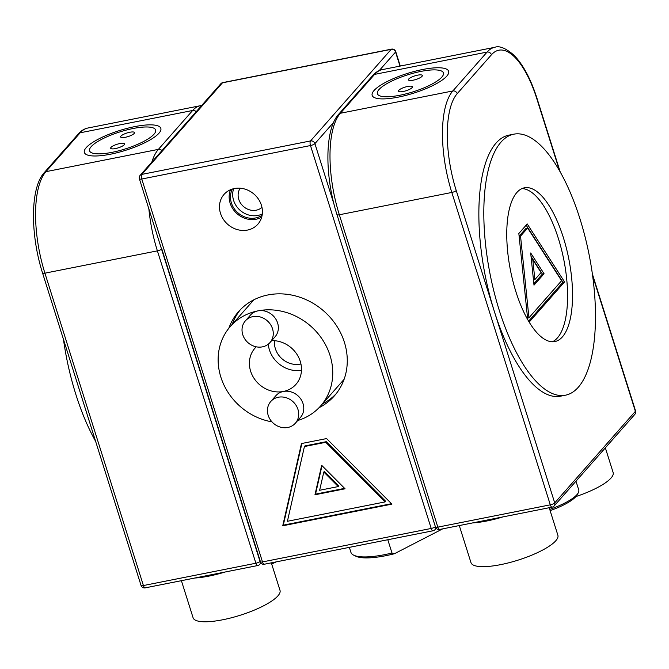 <?xml version="1.0" encoding="UTF-8"?>
<svg xmlns="http://www.w3.org/2000/svg" width="669" height="669" viewBox="0 0 669 669"><rect width="100%" height="100%" fill="white"/><g stroke="black" fill="none" stroke-linecap="round" stroke-linejoin="round"><path stroke-width="1" d="M240.213 188.215A14.584 12.954 -138.6 0 0 241.041 203.853A14.584 12.954 -138.6 0 0 256.235 210.191A14.584 12.954 -138.6 0 0 261.964 207.373M247.505 230.069A22.537 20.028 -138.6 0 0 258.602 223.304A22.537 20.028 -138.6 0 0 258.217 198.777A22.537 20.028 -138.6 0 0 234.401 188.533A22.537 20.028 -138.6 0 0 224.834 193.558A22.537 20.028 -138.6 0 0 222.978 218.738A22.537 20.028 -138.6 0 0 247.505 230.069M230.554 189.72A21.667 19.25 -138.6 0 0 234.752 211.371A21.667 19.25 -138.6 0 0 256.085 219.231A21.667 19.25 -138.6 0 0 261.696 217.141M232.394 189.043A20.279 18.021 -138.6 0 0 235.204 209.991A20.279 18.021 -138.6 0 0 255.683 217.952A20.279 18.021 -138.6 0 0 262.131 215.234M233.665 188.7A20.279 18.021 -138.6 0 0 238.264 208.477A20.279 18.021 -138.6 0 0 257.891 215.443A20.279 18.021 -138.6 0 0 262.315 213.929M335.972 393.966A63.789 56.681 41.4 0 1 322.458 403.892M228.823 328.295A63.789 56.681 41.4 0 1 238.624 311.57A63.789 56.681 41.4 0 1 297.203 296.409A63.789 56.681 41.4 0 1 344.384 342.252A63.789 56.681 41.4 0 1 334.358 395.889A63.789 56.681 41.4 0 1 319.004 407.722M325.744 442.309L385.118 501.909L287.411 521.285L304.428 446.532L325.744 442.309L326.296 441.682L385.67 501.282L385.118 501.909M345.062 488.796L314.974 494.767L321.672 465.315L345.062 488.796M326.589 438.571L391.909 504.125L282.744 525.784L301.46 443.555L326.589 438.571M232.193 324.39A63.789 56.681 41.4 0 1 240.33 309.73M391.482 503.698L283.296 525.157L301.886 443.472M304.428 446.532L304.98 445.905L326.296 441.682M283.296 525.157L282.744 525.784M344.635 488.362L315.525 494.14L322.006 465.649M323.796 472.03L324.348 471.402L338.832 485.945L338.28 486.572L319.64 490.268L323.796 472.03L338.28 486.572M315.525 494.14L314.974 494.767M378.98 89.562A34.629 8.931 -17.5 0 0 377.383 93.744A34.629 8.931 -17.5 0 0 406.418 93.752A34.629 8.931 -17.5 0 0 441.833 77.094A34.629 8.931 -17.5 0 0 443.43 72.913A34.629 8.931 -17.5 0 0 414.395 72.904A34.629 8.931 -17.5 0 0 378.98 89.562M529.179 322.098L564.569 281.917L527.231 223.956L518.843 233.489L527.724 319.623M528.627 321.179L562.913 282.243L526.16 225.185M562.913 282.243L564.569 281.917M527.565 318.068L528.962 317.792L561.592 280.729L527.657 228.045L526.001 228.372L519.119 236.182M519.136 236.4L520.541 236.124L528.962 317.792M527.657 228.045L520.541 236.124M544.056 273.738L530.684 252.982L534.004 285.153L544.056 273.738L542.4 274.064L531.035 256.428M533.862 283.765L542.4 274.064M541.079 272.551L532.8 259.697L534.857 279.617L541.079 272.551M531.403 259.973L532.8 259.697M533.461 279.893L534.857 279.617M154.029 134.185A34.629 8.931 -17.5 0 0 155.626 130.003A34.629 8.931 -17.5 0 0 126.592 129.995A34.629 8.931 -17.5 0 0 91.176 146.653A34.629 8.931 -17.5 0 0 89.579 150.834A34.629 8.931 -17.5 0 0 118.614 150.843A34.629 8.931 -17.5 0 0 154.029 134.185M403.223 91.486A7.292 1.882 -17.5 0 0 412.388 86.786A7.292 1.882 -17.5 0 0 407.647 86.468A7.292 1.882 -17.5 0 0 398.481 91.168A7.292 1.882 -17.5 0 0 403.223 91.486M413.166 80.188A7.292 1.882 -17.5 0 0 422.331 75.488A7.292 1.882 -17.5 0 0 417.59 75.171A7.292 1.882 -17.5 0 0 408.425 79.879A7.292 1.882 -17.5 0 0 413.166 80.188M422.565 69.526A40.098 10.336 -17.5 0 0 372.165 95.383A40.098 10.336 -17.5 0 0 398.256 97.13A40.098 10.336 -17.5 0 0 448.648 71.274A40.098 10.336 -17.5 0 0 422.565 69.526M549.734 509.41A38.275 9.868 -17.5 0 0 578.225 492.919L577.046 495.01A36.452 9.399 162.5 0 1 550.127 510.639M578.225 492.919A38.275 9.868 -17.5 0 0 578.76 489.992L575.984 481.187M349.352 547.367L350.932 552.385A51.939 13.388 -17.5 0 0 353.801 555.228A51.939 13.388 -17.5 0 0 361.503 556.842A51.939 13.388 -17.5 0 0 392.001 553.029L387.803 539.741M392.001 553.029L394.392 553.748A50.116 12.92 162.5 0 1 363.401 557.821A50.116 12.92 162.5 0 1 355.975 556.257L353.801 555.228M394.392 553.748L442.702 528.853M95.617 441.331A133.047 50.468 -101.2 0 1 63.446 339.317M552.36 341.775A78.365 29.729 78.8 0 0 558.439 238.699A78.365 29.729 78.8 0 0 521.971 188.591M563.407 237.712A78.365 29.729 78.8 0 0 524.396 187.813A78.365 29.729 78.8 0 0 515.891 291.659A78.365 29.729 78.8 0 0 554.894 341.558A78.365 29.729 78.8 0 0 563.407 237.712M579.981 218.897A133.047 50.468 78.8 0 0 513.759 134.185A133.047 50.468 78.8 0 0 499.317 310.483A133.047 50.468 78.8 0 0 565.531 395.187A133.047 50.468 78.8 0 0 579.981 218.897M513.759 134.185L508.8 135.171A133.047 50.468 78.8 0 0 494.358 311.461A133.047 50.468 78.8 0 0 560.572 396.173L565.531 395.187M115.419 148.577A7.292 1.882 -17.5 0 0 124.585 143.877A7.292 1.882 -17.5 0 0 119.835 143.559A7.292 1.882 -17.5 0 0 110.678 148.259A7.292 1.882 -17.5 0 0 115.419 148.577M125.362 137.279A7.292 1.882 -17.5 0 0 134.528 132.579A7.292 1.882 -17.5 0 0 129.786 132.261A7.292 1.882 -17.5 0 0 120.621 136.969A7.292 1.882 -17.5 0 0 125.362 137.279M134.753 126.617A40.098 10.336 -17.5 0 0 84.361 152.473A40.098 10.336 -17.5 0 0 110.444 154.221A40.098 10.336 -17.5 0 0 160.836 128.364A40.098 10.336 -17.5 0 0 134.753 126.617M276.13 561.893A36.452 9.399 162.5 0 1 271.689 564.009M224.976 572.045A45.559 11.749 162.5 0 1 208.971 576.101A45.559 11.749 162.5 0 1 194.863 578.016M271.321 562.846L280.01 590.384A45.559 11.749 162.5 0 1 222.744 619.77A45.559 11.749 162.5 0 1 193.098 617.788L181.399 580.684M605.353 447.845L613.139 472.531A45.559 11.749 162.5 0 1 575.917 496.565M502.862 516.92A45.559 11.749 162.5 0 1 486.856 520.984A45.559 11.749 162.5 0 1 472.749 522.89M549.207 507.729L557.887 535.267A45.559 11.749 162.5 0 1 500.621 564.644A45.559 11.749 162.5 0 1 470.984 562.662L459.285 525.566M268.177 415.307A16.399 14.576 41.4 0 1 270.761 401.517A16.399 14.576 41.4 0 1 285.822 397.612A16.399 14.576 41.4 0 1 297.956 409.403A16.399 14.576 41.4 0 1 295.38 423.193A16.399 14.576 41.4 0 1 280.311 427.098A16.399 14.576 41.4 0 1 268.177 415.307M270.761 401.517L275.837 395.739A16.399 14.576 41.4 0 1 283.388 391.465A16.399 14.576 41.4 0 1 303.04 403.633A16.399 14.576 41.4 0 1 300.456 417.423L295.38 423.193M272.534 328.788A16.399 14.576 -138.6 0 0 260.408 317.006A16.399 14.576 -138.6 0 0 245.339 320.903A16.399 14.576 -138.6 0 0 242.763 334.692A16.399 14.576 -138.6 0 0 254.897 346.483A16.399 14.576 -138.6 0 0 269.958 342.587A16.399 14.576 -138.6 0 0 272.534 328.788M269.958 342.587L275.043 336.816A16.399 14.576 -138.6 0 0 277.618 323.018A16.399 14.576 -138.6 0 0 257.966 310.859A16.399 14.576 -138.6 0 0 250.423 315.132L245.339 320.903M300.933 363.953A20.781 18.464 41.4 0 1 275.369 348.691A20.781 18.464 41.4 0 1 274.533 340.697M271.689 340.621A27.337 24.293 41.4 0 1 300.256 361.352A27.337 24.293 41.4 0 1 295.957 384.349A27.337 24.293 41.4 0 1 283.388 391.465A27.337 24.293 41.4 0 1 250.632 371.203A27.337 24.293 41.4 0 1 254.931 348.206A27.337 24.293 41.4 0 1 256.269 346.818M301.476 370.266A27.337 24.293 41.4 0 1 269.415 349.87A27.337 24.293 41.4 0 1 268.277 344.184M271.982 421.863A60.143 53.445 41.4 0 1 220.854 377.107A60.143 53.445 41.4 0 1 230.312 326.522A60.143 53.445 41.4 0 1 257.966 310.859A60.143 53.445 41.4 0 1 330.026 355.448A60.143 53.445 41.4 0 1 320.576 406.024A60.143 53.445 41.4 0 1 297.747 420.5M139.395 178.857A3.646 0.937 162.5 0 0 141.769 179.016L262.499 561.918L431.212 528.451L310.483 145.549L141.769 179.016A3.646 1.38 -101.2 0 1 141.811 174.4L310.533 140.933L391.189 49.347L222.476 82.814L141.811 174.4A3.646 3.236 41.4 0 0 140.139 175.345A3.646 3.646 0 0 0 139.395 178.857L260.124 561.759A3.646 3.646 0 0 0 264.314 564.235A3.646 1.38 -101.2 0 1 262.499 561.918A3.646 0.937 162.5 0 1 260.124 561.759M333.68 122.31L314.898 143.634L334.065 204.438M399.995 66.106L395.563 52.048L379.239 70.58M310.533 140.933A3.646 1.38 78.8 0 0 310.483 145.549A3.646 0.937 162.5 0 0 314.898 143.634A3.646 3.236 41.4 0 0 310.533 140.933M222.827 82.596A3.646 3.646 0 0 0 220.803 83.767A3.646 3.236 41.4 0 1 222.476 82.814A3.646 1.38 -101.2 0 1 222.827 82.596L391.541 49.13A3.646 1.38 78.8 0 0 391.189 49.347A3.646 3.236 41.4 0 1 395.563 52.048A3.646 0.937 162.5 0 0 395.73 51.613A3.646 3.646 0 0 0 391.541 49.13M435.394 526.762A3.646 0.937 162.5 0 1 431.212 528.451A3.646 1.38 78.8 0 0 433.027 530.768A3.646 3.646 0 0 0 435.051 529.605A3.646 3.236 41.4 0 0 435.787 527.724M382.3 69.618A80.188 30.423 78.8 0 0 374.607 74.384L340.354 113.27L452.829 90.959L487.082 52.073L374.607 74.384A3.646 3.236 -138.6 0 0 372.926 75.329C375.568 72.294 378.696 70.387 382.3 69.618L494.776 47.307A80.188 30.423 -101.2 0 0 487.082 52.073A3.646 3.236 -138.6 0 1 491.447 54.774L457.195 93.668A76.542 29.035 78.8 0 0 456.233 190.548L554.718 502.912L635.383 411.335L592.642 275.787M338.673 114.223A3.646 3.236 -138.6 0 1 340.354 113.27A80.188 30.423 78.8 0 0 339.342 214.766L437.827 527.139L550.303 504.827L451.818 192.455L339.342 214.766A3.646 0.937 -17.5 0 1 336.967 214.607C324.666 176.181 324.54 129.435 338.673 114.223L372.926 75.329M456.233 190.548A3.646 0.937 162.5 0 1 451.818 192.455A80.188 30.423 -101.2 0 1 452.829 90.959A3.646 3.236 -138.6 0 1 457.195 93.668M559.552 170.821L536.889 98.962A76.542 29.035 78.8 0 0 491.447 54.774M560.237 172.042L537.056 98.527A3.646 0.937 162.5 0 1 536.889 98.962M635.55 410.891A3.646 0.937 162.5 0 1 635.383 411.335A3.646 3.236 -138.6 0 1 634.806 414.395A3.646 3.646 0 0 0 635.55 410.891L592.408 274.056M554.718 502.912A3.646 0.937 162.5 0 1 550.303 504.827A3.646 1.38 -101.2 0 0 552.117 507.144A3.646 3.646 0 0 0 554.149 505.981A3.646 3.236 -138.6 0 0 554.718 502.912M439.642 529.463A3.646 1.38 -101.2 0 1 437.827 527.139A3.646 0.937 -17.5 0 1 435.46 526.98A3.646 3.646 0 0 0 439.642 529.463L552.117 507.144M161.572 249.169A3.646 0.937 -17.5 0 1 157.391 250.858L44.915 273.169L143.409 585.542L255.884 563.231L157.391 250.858A80.188 30.423 -101.2 0 1 148.869 208.887M151.863 162.032A80.188 30.423 -101.2 0 1 158.402 149.363L192.655 110.477L80.18 132.788L45.927 171.674L158.402 149.363A3.646 3.236 41.4 0 1 161.923 150.609M45.927 171.674A80.188 30.423 78.8 0 0 44.915 273.169A3.646 0.937 162.5 0 1 42.548 273.011C30.247 234.585 30.122 187.83 44.254 172.627A3.646 3.236 41.4 0 1 45.927 171.674M196.184 111.723A3.646 3.236 41.4 0 0 192.655 110.477A80.188 30.423 -101.2 0 1 200.349 105.71L87.873 128.022A80.188 30.423 78.8 0 0 80.18 132.788A3.646 3.236 41.4 0 0 78.507 133.733C81.15 130.698 84.269 128.791 87.873 128.022M161.806 248.952L260.3 561.316M141.034 585.383A3.646 3.646 0 0 0 145.223 587.859A3.646 1.38 78.8 0 1 143.409 585.542A3.646 0.937 162.5 0 1 141.034 585.383L42.548 273.011M260.057 561.542A3.646 0.937 -17.5 0 1 255.884 563.231A3.646 1.38 78.8 0 0 257.699 565.548A3.646 3.646 0 0 0 259.723 564.385L260.877 563.081M260.458 562.504A3.646 3.236 41.4 0 1 259.723 564.385M220.803 83.767L140.139 175.345M264.314 564.235L433.027 530.768M436.205 528.301L435.051 529.605M395.73 51.613L400.279 66.055M537.056 98.527C530.86 79.093 523.141 64.642 513.917 55.151C505.697 48.126 499.317 45.509 494.776 47.307M554.149 505.981L634.806 414.395M435.46 526.98L336.967 214.607M44.254 172.627L78.507 133.733M145.223 587.859L257.699 565.548M201.645 105.51L200.349 105.71M230.312 326.522L253.844 299.804M320.576 406.024L344.109 379.306"/></g></svg>
